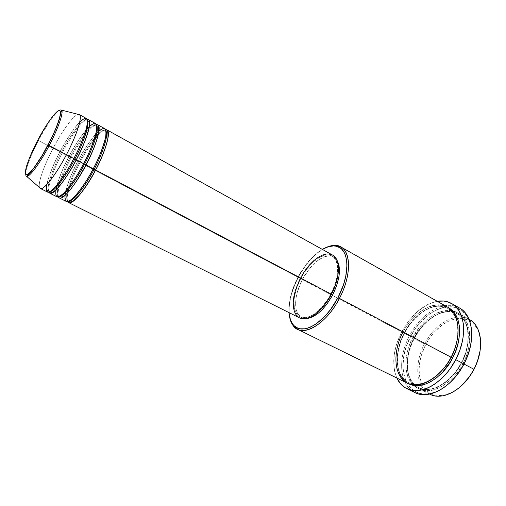 <?xml version="1.0" encoding="UTF-8"?>
<svg xmlns="http://www.w3.org/2000/svg" width="506" height="506" viewBox="0 0 506 506"><rect width="100%" height="100%" fill="white"/><g stroke="black" fill="none" stroke-linecap="round" stroke-linejoin="round"><path stroke-width="0.38" stroke-dasharray="2.53 1.9" d="M37.798 140.187L38.494 140.56C33.213 150.08 22.296 174.81 26.654 176.354C23.017 176.088 29.032 158.422 38.494 140.56L47.779 145.475L38.494 140.56C47.912 122.477 59.253 107.228 61.542 110.112C57.773 107.361 43.345 130.769 38.494 140.56L37.798 140.187M75.957 160.32L77.785 161.281C83.914 149.732 89.904 140.662 95.76 134.077C88.088 143.445 82.099 152.515 77.785 161.281L79.113 161.971C82.851 154.431 88.063 146.342 94.742 137.695C88.063 146.342 82.851 154.431 79.113 161.971L79.992 162.445C83.364 155.721 88.019 148.283 93.952 140.137M98.202 135.058C101.168 131.851 103.641 130.055 105.621 129.688C100.542 130.15 88.999 145.146 79.992 162.445L77.785 161.281C71.852 172.698 67.848 182.603 65.774 191.015C69.082 179.611 73.085 169.7 77.785 161.281L76.014 160.351M98.335 133.793L96.184 136.025C100.182 131.541 103.199 129.662 105.229 130.403L106.045 131.269L105.229 130.403C103.711 129.726 101.478 130.788 98.531 133.603M70.22 157.29L71.125 157.777C76.128 147.879 89.157 126.702 96.444 124.666C91.485 125.418 80.125 140.51 71.125 157.777L70.22 157.29C73.693 150.371 78.449 142.762 84.502 134.476C78.449 142.762 73.693 150.371 70.22 157.29L68.936 156.626L70.22 157.29C66.558 163.969 63.06 172.04 59.733 181.502C63.06 172.04 66.558 163.969 70.22 157.29M88.613 129.631L86.254 132.294C90.637 126.974 93.907 124.653 96.077 125.33L96.76 126.026L96.077 125.33C94.477 124.666 92.054 126.026 88.822 129.409M85.837 130.295C78.639 139.567 72.997 148.334 68.892 156.601L68.892 156.601C63.32 167.309 59.366 176.765 57.039 184.968C60.53 174.013 64.483 164.558 68.892 156.601L62.168 153.059C67.184 143.154 80.037 122.054 87.152 119.599C82.314 120.668 71.144 135.836 62.168 153.059L68.892 156.601C74.641 145.741 80.29 136.974 85.837 130.295M61.239 152.565L62.168 153.059L61.239 152.565C66.324 142.262 81.371 118.284 86.823 120.207C81.371 118.284 66.324 142.262 61.239 152.565L59.955 151.895L61.239 152.565C55.679 162.565 44.648 188.105 49.278 191.483C44.648 188.105 55.679 162.565 61.239 152.565M87.38 120.738L86.823 120.207L87.38 120.738M79.72 122.066C72.13 130.01 64.205 143.66 59.91 151.87L59.91 151.87C49.759 171.022 43.554 190.42 47.501 192.052M429.588 394.079C415.837 387.292 414.028 363.289 424.483 343.897L425.704 344.535C418.215 359.804 417.134 373.308 422.453 385.047C427.406 393.889 435.236 397.102 445.944 394.693C451.396 393.194 456.703 390.094 461.858 385.395L458.588 388.159L452.453 392.112L446.248 394.61L443.205 395.281L440.239 395.572L434.654 394.996L429.708 392.947L425.578 389.538L423.857 387.375L421.182 382.245L419.582 376.224L419.082 369.551L419.683 362.46L421.353 355.199L425.704 344.535L429.689 337.919L434.388 331.968L442.44 324.719L448.215 321.272L454.084 319.096L459.846 318.299L462.617 318.438L467.803 319.817L472.345 322.632L476.038 326.819L477.519 329.387L478.727 332.24L480.264 338.697L480.561 345.946L480.105 350.747C481.067 343.84 480.624 337.711 478.771 332.366C474.704 322.17 467.62 317.534 457.532 318.451C444.66 320.76 434.053 329.457 425.704 344.535L424.483 343.897C413.921 363.466 415.894 387.716 429.942 394.256M451.048 357.217L451.048 357.217C458.449 345.459 463.692 314.865 445.678 306.193C426.906 299.837 407.88 321.259 402.865 332.518L297.914 277.256C304.783 264.417 312.917 255.125 322.316 249.376L314.909 254.809L309.558 260.192L304.517 266.51L297.914 277.256L292.873 288.799L290.577 296.522L289.236 303.954L289.008 312.619C288.433 301.804 291.399 290.014 297.914 277.256L298.293 277.465C291.032 291.766 288.097 304.675 289.483 316.193C288.097 304.675 291.032 291.766 298.293 277.465L404.098 333.157C408.721 322.018 429.411 299.261 447.595 308.325C455.628 314.131 459.087 322.866 457.974 334.536C459.087 322.866 455.628 314.131 447.595 308.325C429.411 299.261 408.721 322.018 404.098 333.157L404.281 333.264C409.038 322.037 429.411 299.229 448.133 307.471L441.902 305.681L436.229 305.877L430.315 307.534L424.376 310.557L418.62 314.827L413.238 320.165L408.405 326.383L404.427 333.34L404.098 333.157C397.678 343.302 390.872 372.795 408.481 382.58C417.779 385.933 426.944 383.845 435.97 376.319C426.944 383.845 417.779 385.933 408.481 382.58C390.872 372.795 397.678 343.302 404.098 333.157L402.865 332.518C392.144 352.404 393.643 376.793 407.336 383.162M459.486 307.99C444.565 299.122 420.758 313.385 409.386 335.984L401.675 331.93L396.59 344.244L394.56 352.606L393.725 360.765L394.123 368.45L394.794 372.024L396.843 378.014C391.517 364.573 393.13 349.21 401.675 331.93L409.386 335.984C398.684 356.009 398.892 380.499 411.093 390.126C398.892 380.499 398.684 356.009 409.386 335.984L410.606 336.623C394.579 365.212 405.205 400.316 431.548 393.213C437.386 391.752 443.142 388.57 448.828 383.668M413.94 338.343L414.11 338.438C419.063 327.262 438.076 306.092 457.07 312.613C475.317 321.436 470.302 351.853 462.952 363.491L461.58 362.777C468.303 352.031 473.901 323.701 457.582 313.948C439.189 304.751 418.513 327.274 413.94 338.343C418.513 327.274 439.189 304.751 457.582 313.948C473.901 323.701 468.303 352.031 461.58 362.777L461.478 362.713C468.828 351.056 473.875 320.621 455.659 311.816C436.684 305.314 417.678 326.515 412.713 337.704L413.94 338.343L412.713 337.704L409.462 344.978L407.178 352.448L405.938 359.867L406.166 370.341L407.722 376.515L410.379 381.771L412.093 383.984L416.248 387.457L421.239 389.531L423.996 390L429.917 389.753L436.166 387.919L439.341 386.413L445.615 382.283L454.344 373.618L459.322 366.534L463.369 358.76L466.311 350.633L468.018 342.511L468.429 334.744L468.145 331.101L467.55 327.66L465.444 321.544L463.964 318.919L460.245 314.656L455.659 311.816L453.098 310.95L450.403 310.463L444.692 310.614L438.753 312.221L435.761 313.549L427.026 319.412L419.145 327.686L412.713 337.704C406.381 348.179 399.923 375.85 416.248 387.457C434.034 397.115 456.153 375.401 461.478 362.713L461.58 362.777C456.646 374.522 436.216 395.667 418.772 387.64C400.935 377.754 407.551 348.4 413.94 338.343C407.551 348.4 400.935 377.754 418.772 387.64C436.216 395.667 456.646 374.522 461.58 362.777L462.952 363.491C452.528 384.155 431.479 395.698 419.101 388.937C405.217 382.473 403.472 358.159 414.11 338.438L424.483 343.897L414.11 338.438C424.268 318.242 445.539 305.618 458.841 313.486C471.288 319.824 473.787 343.296 462.952 363.491L464.021 364.054L462.952 363.491C457.639 376.167 435.521 397.849 417.703 388.172C401.347 376.553 407.779 348.906 414.11 338.438L413.94 338.343M65.426 192.622C64.458 197.612 64.768 200.559 66.356 201.464M58.399 196.897C56.242 192.425 62.111 174.823 71.125 157.777C65.843 167.473 55.976 189.813 58.399 196.897M332.55 255.056C324.182 250.084 308.799 261.678 300.273 278.426L95.349 170.535L300.273 278.426C291.475 294.853 290.729 313.79 299.476 317.844M85.735 165.468L92.959 169.276L85.735 165.468M67.728 201.628C65.268 197.22 70.96 179.522 79.992 162.445C74.705 172.122 64.894 194.62 67.728 201.628M331.43 294.283L330.905 294.011C322.423 310.652 307.597 321.202 299.95 316.838C291.481 312.917 292.196 294.574 300.728 278.661L302.392 279.533C293.866 295.428 293.189 313.764 301.677 317.705L305.7 318.635L301.07 317.37L297.579 313.537L296.187 309.748L295.599 302.601L296.212 297.136L297.585 291.329L302.392 279.533L309.337 268.831L313.328 264.366L317.49 260.704L323.72 257.035L329.495 255.853L332.84 256.542L334.308 257.333L336.724 259.742L333.675 256.947C325.554 252.127 310.64 263.316 302.392 279.533L300.728 278.661C308.989 262.424 323.891 251.204 331.987 256.011C339.823 259.825 339.627 277.699 330.905 294.011L331.43 294.283M39.601 187.675C37.558 183.722 43.839 165.816 53.111 148.29L48.899 146.063L53.111 148.29C42.612 168.081 36.23 187.954 40.638 188.58M79.543 114.723C76.501 111.409 63.535 128.239 53.111 148.29L59.91 151.87L53.111 148.29C62.364 130.542 73.749 114.938 78.202 114.381M56.527 186.973C55.224 192.565 55.375 195.835 56.982 196.79M48.968 192.103C47.134 187.549 53.174 170.067 62.168 153.059C56.893 162.774 46.982 184.924 48.968 192.103M95.552 123.559C94.242 122.907 92.212 123.862 89.448 126.437M89.195 126.677L87.196 128.739M86.286 118.417C82.674 116.064 69.999 132.471 59.91 151.87C54.509 161.547 50.132 172.451 46.792 184.576M469.366 319.419C465.665 317.376 461.542 316.623 456.994 317.161C443.844 319.577 433.01 328.489 424.483 343.897C433.01 328.489 443.844 319.577 456.994 317.161C461.39 316.642 465.4 317.332 469.011 319.223L458.841 313.486M449.916 382.694L446.577 385.534L439.676 390.044L436.185 391.688L429.322 393.674L422.845 393.902L419.822 393.371L414.37 391.062L409.847 387.223L407.975 384.788L405.097 379.019L403.415 372.252L402.966 364.744L404.56 352.707L407.058 344.554L410.606 336.623L415.078 329.166L420.341 322.43L429.316 314.188L435.742 310.222L442.276 307.673L448.683 306.668L451.763 306.775L457.532 308.217L462.579 311.298L466.684 315.94L468.322 318.805L469.65 321.999L471.326 329.267L471.611 337.464L471.212 341.803M401.675 331.93C411.1 314.795 422.953 304.593 437.247 301.31L433.99 302.05L427.342 304.713L417.633 311.38L408.867 320.696L401.675 331.93M408.083 383.51L403.339 379.677L400.221 374.971L398.159 369.228L397.216 362.663L397.4 355.535L398.677 348.09L400.999 340.582L404.281 333.264C397.861 343.561 390.847 372.827 408.083 383.51M447.424 307.047C434.312 299.286 413.117 312.158 402.865 332.518M322.436 249.439C313.119 255.435 305.067 264.777 298.293 277.465C306.016 263.12 315.093 253.215 325.529 247.75M299.457 317.838L298.831 317.483M300.273 278.426L301.892 275.498M331.664 254.626L333.176 255.435M300.728 278.661L296.87 287.497L294.53 296.269L293.91 301.74L294.486 308.888L296.845 314.213L298.002 315.497L300.842 317.224L306.193 317.572L310.292 316.256L314.643 313.739L321.24 307.888L327.376 300.02L332.448 290.874L335.971 281.317L337.3 275.169L337.628 266.921L336.003 260.489L333.922 257.478L331.152 255.606L329.545 255.119L325.978 255.03L320.001 257.08L313.733 261.52L309.647 265.612L303.986 273.069L300.728 278.661M104.71 128.644C103.439 127.993 101.535 128.745 98.993 130.902M98.746 131.117L96.893 132.876M471.314 340.981C472.142 333.524 471.503 326.971 469.41 321.329C460.296 295.39 424.958 306.889 410.606 336.623L409.386 335.984C419.765 315.554 440.309 301.544 455.292 306.206M50.037 191.641L49.278 191.483L50.037 191.641M58.063 187.631L58.924 184.184C57.02 190.787 56.957 194.804 58.74 196.22L59.702 196.391L58.74 196.22C57.286 195.265 57.039 192.501 58 187.928M66.994 193.292L67.621 190.256C66.178 196.088 66.337 199.63 68.095 200.895L69.278 201.078L68.095 200.895C66.678 200.022 66.299 197.58 66.95 193.564M68.183 188.124C71.447 177.948 75.09 169.225 79.113 161.971C75.09 169.225 71.447 177.948 68.183 188.124M105.963 130.776L103.932 129.618C103.863 128.644 102.199 129.163 98.955 131.18M65.925 190.844C67.943 182.508 71.909 172.66 77.823 161.3C83.92 149.795 89.878 140.794 95.71 134.292M96.709 125.665L93.3 124.324C92.427 124.862 94.065 123.198 89.398 126.728M57.197 184.779C59.474 176.645 63.389 167.265 68.936 156.62C74.641 145.829 80.258 137.132 85.767 130.529M87.348 120.491L85.919 119.688C84.837 119.473 84.888 117.398 78.411 123.673C72.567 130.314 66.419 139.719 59.955 151.895C50.322 170.237 43.465 189.674 48.342 191.034L49.809 191.761M445.147 395.294L445.944 394.693M430.707 393.826L431.548 393.213M414.262 338.514C421.125 325.94 429.872 317.515 440.511 313.246C447.215 311.323 446.994 311.86 449.72 311.74L454.211 312.506L457.582 313.948C469.188 319.45 472.092 342.676 461.27 362.606C451.055 383.112 429.98 394.174 418.772 387.64L415.673 385.673L411.568 381.062C410.676 379.551 410.176 378.994 408.513 373.883C406.071 362.891 407.988 351.101 414.262 338.514M447.595 308.325C459.031 313.695 461.776 337.021 450.852 357.116C440.549 377.799 419.487 389.057 408.481 382.58C405.059 380.898 402.34 378.077 400.328 374.117C395.597 365.136 396.793 347.375 404.427 333.34C411.631 318.786 426.058 307.452 436.064 306.377C440.441 305.814 444.287 306.465 447.595 308.325M301.677 317.705L299.95 316.838M429.575 394.079L419.101 388.937M333.675 256.947L331.987 256.011M469.435 320.292L469.41 321.329M478.815 331.373L478.771 332.366M59.373 196.556L57.564 195.664C55.951 194.525 55.47 192.609 56.115 189.921M56.16 189.592L56.691 186.79M68.822 201.293L66.722 200.275C65.318 199.383 64.812 197.72 65.192 195.284M65.217 194.974L65.584 192.463"/><path stroke-width="0.76" d="M48.026 145.001C42.871 155.317 29.557 176.499 25.869 174.557C23.2 170.832 32.789 149.371 37.798 140.187L46.027 125.855L52.244 116.848L57.172 111.497L58.898 110.504L60.031 110.725L60.486 113.376L59.379 118.657L56.773 126.158L52.871 135.222L42.713 154.564L34.174 167.568L30.031 172.464L27.071 174.659L26.388 174.766L25.515 174.045L25.458 170.769L26.85 165.184L29.544 157.809L37.798 140.187C42.51 130.858 54.793 110.687 59.544 110.46C63.402 112.073 53.604 134.881 48.026 145.001L48.026 145.001M97.848 124.837C101.839 126.373 96.501 145.152 86.007 164.962L93.224 168.764L86.007 164.962C75.565 185.044 62.883 200.42 59.335 197.96L66.356 201.464C70.056 203.994 82.839 188.763 93.224 168.764C103.679 149.049 108.841 130.263 104.71 128.644L97.848 124.837L96.444 124.666C104.35 123.521 92.788 153.141 86.007 164.962L83.585 163.691C94.097 143.849 99.486 125.071 95.552 123.559L88.613 119.707L87.152 119.599C94.989 117.923 83.123 147.872 76.279 159.839L66.444 154.653C56.204 174.317 44.155 189.889 40.638 188.58L26.654 176.354C31.176 176.607 44.13 155.601 49.152 145.583L48.095 145.039L49.152 145.583C40.012 163.122 29.525 177.258 26.654 176.354C29.563 174.14 39.651 161.737 48.089 145.032C53.269 135.058 57.014 126.513 59.328 119.397L61.542 110.112C63.889 111.959 58.31 128.277 49.152 145.583L66.444 154.653L49.152 145.583C54.515 135.804 64.281 113.66 61.542 110.112L79.543 114.723C82.573 116.873 76.71 135.254 66.444 154.653C55.869 174.968 43.459 190.73 40.322 188.472L39.601 187.675M93.952 140.137L98.202 135.058M105.621 129.688C113.622 129.017 102.345 158.34 95.621 170.029L94.16 169.27C99.65 159.251 108.898 137.392 106.045 131.269C108.898 137.392 99.65 159.251 94.16 169.27L93.224 168.77L94.16 169.27C89.018 179.535 76.014 199.952 69.278 201.078C76.014 199.952 89.018 179.535 94.16 169.27L95.621 170.029C85.248 189.997 72.434 205.177 68.683 202.628L67.728 201.628C71.732 208.674 89.815 182.261 95.621 170.029L331.43 294.277L95.621 170.029C106.058 150.339 111.162 131.554 106.987 129.903L105.621 129.688M96.184 136.025L94.742 137.695L96.184 136.025M65.426 192.622L65.774 191.015C63.49 202.356 66.299 204.386 74.186 197.106C82.067 187.897 88.411 178.447 93.224 168.764C98.423 159.365 102.541 148.909 105.583 137.398C107.063 126.93 103.787 125.823 95.76 134.077L96.893 132.876M88.613 119.707C92.402 121.136 86.836 139.915 76.279 159.839L83.585 163.685L76.279 159.839C65.774 180.035 53.225 195.601 49.879 193.241L56.982 196.79C60.48 199.219 73.13 183.798 83.585 163.685L84.546 164.203C90.112 154.045 99.638 131.712 96.76 126.026C99.638 131.712 90.112 154.045 84.546 164.203C79.334 174.608 66.084 195.537 59.702 196.391C66.084 195.537 79.334 174.608 84.546 164.203L86.007 164.962C80.125 177.315 61.947 204.139 58.399 196.897L59.335 197.96M86.254 132.294L84.502 134.476L86.254 132.294M56.527 186.973L57.039 184.968C54.003 197.169 56.368 199.775 64.123 192.792C72.092 183.438 78.582 173.735 83.585 163.685C88.974 153.919 93.224 143.211 96.33 131.547C97.645 121.358 94.148 120.94 85.837 130.295L87.196 128.739M40.322 188.472L47.501 192.052C50.796 194.386 63.307 178.776 73.832 158.549L74.818 159.08C80.467 148.777 90.289 125.943 87.38 120.738C90.289 125.943 80.467 148.777 74.818 159.08C69.531 169.63 56.039 191.091 50.037 191.641C56.039 191.091 69.531 169.63 74.818 159.08L76.279 159.839C70.309 172.325 52.036 199.592 48.968 192.103L49.879 193.241M78.202 114.381L79.271 114.527C82.864 115.836 77.057 134.609 66.444 154.653L73.832 158.549C78.721 149.637 82.883 139.618 86.336 128.48C88.759 117.79 86.558 115.653 79.72 122.066M429.575 394.079L429.942 394.256C442.484 401.087 463.585 389.759 473.913 369.266L473.995 369.317C477.133 363.238 479.169 357.046 480.105 350.747L477.373 361.594L473.995 369.317L469.6 376.521L461.858 385.395C466.665 380.923 470.713 375.566 473.995 369.317L473.913 369.266C466.26 383.112 456.671 391.789 445.147 395.294C439.303 396.805 434.116 396.4 429.588 394.079M325.529 247.75C331.449 244.936 336.541 244.67 340.81 246.941C351.354 252.114 351.259 276.232 339.418 298.388L337.989 297.648C324.909 323.492 301.279 336.522 293.037 324.536C290.748 321.595 289.407 317.623 289.008 312.619L290.393 319.609L292.683 324.068L294.195 325.801L297.914 328.185L300.083 328.799L304.966 328.805L307.635 328.192L310.418 327.161L316.212 323.884L325.042 316.161L330.639 309.425L337.989 297.648L343.441 284.91L345.743 276.504L346.996 264.935L346.812 261.513L345.566 255.543L344.529 253.051L341.695 249.129L339.931 247.738L335.807 246.137L333.498 245.922L328.495 246.669L322.316 249.376C326.674 246.871 330.709 245.733 334.422 245.96C348.836 245.992 351.594 272.361 337.989 297.648L339.418 298.388C327.901 320.994 307.787 335.086 297.458 329.248C293.17 327.009 290.514 322.657 289.483 316.193C290.102 320.165 291.38 323.391 293.322 325.864C301.759 338.185 326.003 324.89 339.418 298.388L451.048 357.217L339.418 298.388C353.359 272.462 350.468 245.448 335.68 245.442C331.613 245.201 327.199 246.536 322.436 249.439M448.828 383.668C454.869 378.355 459.935 371.809 464.034 364.023L463.939 363.966C454.964 380.132 443.882 390.088 430.707 393.826C422.927 395.603 416.387 394.37 411.093 390.126L414.933 392.58C428.708 400.063 452.231 387.16 463.939 363.966L455.723 359.633C443.939 382.972 420.461 396.059 406.824 388.633C402.453 386.451 399.126 382.909 396.843 378.014L400.518 383.757L405.078 387.672L410.594 390.006L413.649 390.537L420.233 390.271L427.216 388.197L430.77 386.495L434.319 384.364L441.232 378.893L447.652 371.999L450.587 368.102L455.723 359.633L463.939 363.966C476.095 341.303 473.306 315.055 459.486 307.99L451.668 303.543M457.974 334.536C456.829 343.764 454.559 351.354 451.169 357.293L451.169 357.293C454.559 351.354 456.829 343.764 457.974 334.536M448.133 307.471C465.444 316.712 459.657 346.787 452.547 358.008L451.169 357.293L452.547 358.008L450.384 361.86L442.605 372.207L436.653 377.748L430.391 381.935L424.085 384.604L418 385.692L412.384 385.18L408.083 383.51C425.666 392.65 447.443 370.348 452.547 358.008L456.096 349.962L458.468 341.752L459.581 333.732L459.397 326.25L457.949 319.609L455.318 314.062L451.649 309.817L448.133 307.471M73.56 159.061L74.553 159.58L73.56 159.061M68.683 202.628L299.476 317.844C307.363 322.341 322.676 311.468 331.43 294.277L332.663 294.935L331.43 294.283L327.78 300.488L323.638 306.105L319.191 310.893L314.624 314.656L310.134 317.256L305.896 318.603L302.082 318.672L299.457 317.838M83.319 164.197L85.735 165.468L83.319 164.197M92.959 169.276L95.349 170.535L92.959 169.276M305.7 318.635C315.149 317.831 324.137 309.931 332.663 294.935L327.18 303.739L322.999 308.793L318.616 312.942L312.044 317.142L307.939 318.445L305.7 318.635M297.458 329.248L407.336 383.162C419.544 389.848 440.517 378.071 451.048 357.217C461.984 336.838 459.714 313.284 447.424 307.047L340.81 246.941M473.913 369.266L464.021 364.054L473.913 369.266C484.659 349.248 481.952 325.845 469.366 319.419L469.005 319.216C473.489 321.645 476.753 325.693 478.815 331.373C482.395 342.663 480.763 355.294 473.913 369.266M47.779 145.475L48.899 146.063L47.779 145.475M46.792 184.576C45.363 193.893 48.418 194.449 55.957 186.252C63.288 176.923 69.246 167.688 73.832 158.549C84.401 138.593 90.03 119.814 86.286 118.417L79.271 114.527M471.212 341.803L469.347 350.734L467.898 355.225L464.034 364.023L459.037 372.245L456.184 376.015L449.916 382.694M437.247 301.31C442.573 300.425 447.374 301.165 451.649 303.53C465.337 310.526 467.955 336.825 455.723 359.633L459.714 350.576L462.37 341.335L463.167 336.775L463.667 328.021L463.363 323.922L461.706 316.484L458.727 310.298L454.584 305.58L452.136 303.821L446.627 301.544L443.623 301.045L437.247 301.31M336.724 259.742L339.02 265.492L339.469 270.444L339.033 276.112L336.743 285.422L332.663 294.935C340.007 279.584 341.36 267.851 336.724 259.742M298.831 317.483L296.25 315.118L294.435 311.683L293.423 307.332L293.24 302.234L293.878 296.592L295.308 290.602L300.273 278.426M301.892 275.498L305.491 269.951L309.47 264.973L313.688 260.754L318.002 257.44L322.265 255.169L326.319 254.044L328.217 253.93L331.664 254.626M333.176 255.435L335.699 257.959L337.458 261.621L338.369 266.289L338.375 271.804L337.464 277.933L335.655 284.435L331.43 294.277C340.437 277.433 340.633 258.99 332.55 255.056L106.987 129.903M435.97 376.319C443.123 369.956 448.196 363.612 451.169 357.293C448.196 363.612 443.123 369.956 435.97 376.319M402.865 332.518C396.502 343.081 389.86 370.885 405.957 382.409C423.528 391.973 445.666 370 451.048 357.217M455.292 306.206C461.788 308.173 466.5 312.872 469.435 320.292C473.755 333.056 471.921 347.609 463.939 363.966L464.034 364.023C467.955 356.42 470.378 348.742 471.314 340.981M58.924 184.184L59.733 181.502L58.924 184.184M67.621 190.256L68.183 188.124L67.621 190.256M68.822 201.293L69.436 201.635C70.853 202.172 72.288 201.818 73.743 200.559L79.309 195.107C84.66 188.567 90.081 180.199 95.571 170.003C102.294 157.429 107.348 143.223 107.968 137.354C108.031 132.623 107.576 130.535 106.595 131.086L105.963 130.776M95.71 134.292L98.955 131.18M59.373 196.556L59.898 196.834C65.691 198.694 76.096 182.774 85.957 164.937C92.459 152.331 96.595 141.889 98.366 133.609C99.366 125.121 97.696 126.683 97.234 125.937L96.709 125.665M85.767 130.529L89.398 126.728M49.809 191.761L50.208 191.964C53.807 195.246 66.115 179.143 76.223 159.814C82.453 147.777 86.596 137.657 88.651 129.447C90.232 120.966 88.613 121.326 87.74 120.7L87.348 120.491M293.322 325.864L293.037 324.536M414.933 392.58L406.849 388.652M335.68 245.442L334.422 245.96M56.115 189.921L56.16 189.592M56.691 186.79L57.197 184.779M65.584 192.463L65.925 190.844"/></g></svg>
